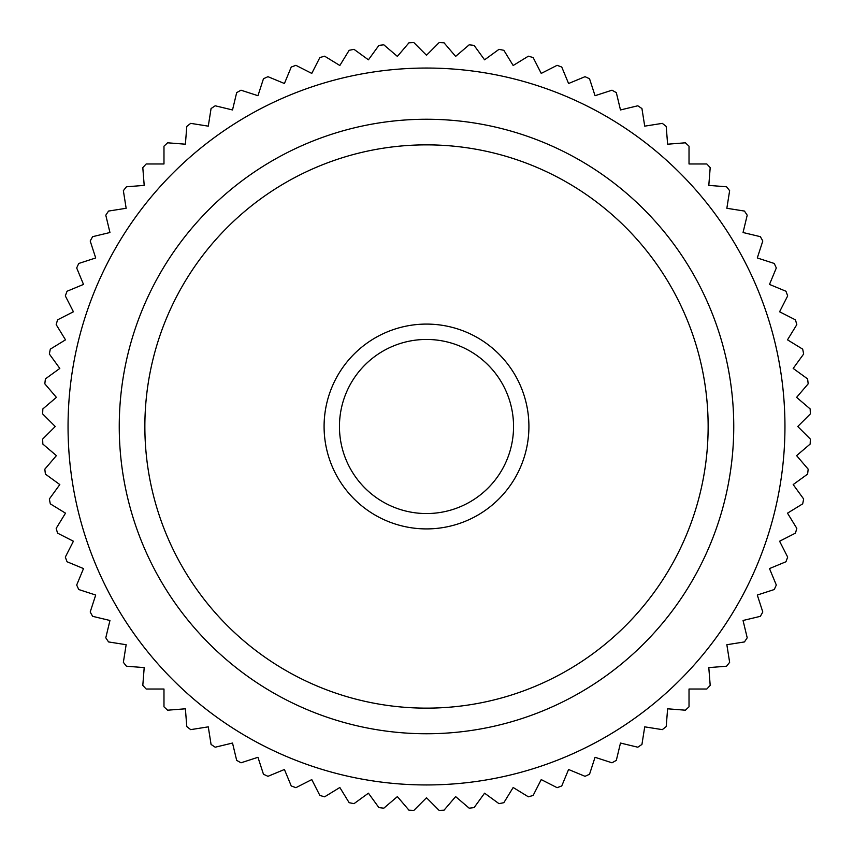 <?xml version="1.0" encoding="UTF-8"?>
<svg xmlns="http://www.w3.org/2000/svg" width="853" height="853" viewBox="0 0 853 853"><rect width="100%" height="100%" fill="white"/><g stroke="black" fill="none" stroke-linecap="round" stroke-linejoin="round"><path stroke-width="1.28" d="M426.5 339.451A87.049 87.049 0 0 0 339.451 426.5A87.049 87.049 0 0 0 426.5 513.549A87.049 87.049 0 0 0 513.549 426.5A87.049 87.049 0 0 0 426.5 339.451M426.5 324.087A102.413 102.413 0 0 0 324.087 426.5A102.413 102.413 0 0 0 426.5 528.913A102.413 102.413 0 0 0 528.913 426.5A102.413 102.413 0 0 0 426.5 324.087M426.5 144.861A281.639 281.639 0 0 0 144.861 426.5A281.639 281.639 0 0 0 426.5 708.139A281.639 281.639 0 0 0 708.139 426.5A281.639 281.639 0 0 0 426.5 144.861M426.5 119.249A307.251 307.251 0 0 0 119.249 426.5A307.251 307.251 0 0 0 426.5 733.751A307.251 307.251 0 0 0 733.751 426.5A307.251 307.251 0 0 0 426.5 119.249M426.5 797.758L439.092 810.35A384.053 384.053 0 0 0 444.061 810.158L455.63 796.606L469.171 808.175A384.053 384.053 0 0 0 474.108 807.599L484.579 793.183L498.984 803.654A384.053 384.053 0 0 0 503.856 802.684L513.165 787.5L528.359 796.809A384.053 384.053 0 0 0 533.136 795.454L541.228 779.589L557.094 787.671A384.053 384.053 0 0 0 561.754 785.954L568.578 769.491L585.03 776.315A384.053 384.053 0 0 0 589.54 774.236L595.042 757.293L611.985 762.795A384.053 384.053 0 0 0 616.324 760.364L620.483 743.048L637.799 747.207A384.053 384.053 0 0 0 641.936 744.445L644.719 726.852L662.312 729.635A384.053 384.053 0 0 0 666.214 726.564L667.611 708.8L685.364 710.197A384.053 384.053 0 0 0 689.021 706.828L689.021 689.021L706.828 689.021A384.053 384.053 0 0 0 710.197 685.364L708.8 667.611L726.564 666.214A384.053 384.053 0 0 0 729.635 662.312L726.852 644.719L744.445 641.936A384.053 384.053 0 0 0 747.207 637.799L743.048 620.483L760.364 616.324A384.053 384.053 0 0 0 762.795 611.985L757.293 595.042L774.236 589.54A384.053 384.053 0 0 0 776.315 585.03L769.491 568.578L785.954 561.754A384.053 384.053 0 0 0 787.671 557.094L779.589 541.228L795.454 533.136A384.053 384.053 0 0 0 796.809 528.359L787.5 513.165L802.684 503.856A384.053 384.053 0 0 0 803.654 498.984L793.183 484.579L807.599 474.108A384.053 384.053 0 0 0 808.175 469.171L796.606 455.63L810.158 444.061A384.053 384.053 0 0 0 810.35 439.092L797.758 426.5L810.35 413.908A384.053 384.053 0 0 0 810.158 408.939L796.606 397.37L808.175 383.829A384.053 384.053 0 0 0 807.599 378.892L793.183 368.421L803.654 354.016A384.053 384.053 0 0 0 802.684 349.144L787.5 339.835L796.809 324.641A384.053 384.053 0 0 0 795.454 319.864L779.589 311.771L787.671 295.906A384.053 384.053 0 0 0 785.954 291.246L769.491 284.422L776.315 267.97A384.053 384.053 0 0 0 774.236 263.46L757.293 257.958L762.795 241.015A384.053 384.053 0 0 0 760.364 236.676L743.048 232.517L747.207 215.201A384.053 384.053 0 0 0 744.445 211.064L726.852 208.281L729.635 190.688A384.053 384.053 0 0 0 726.564 186.786L708.8 185.389L710.197 167.636A384.053 384.053 0 0 0 706.828 163.979L689.021 163.979L689.021 146.172A384.053 384.053 0 0 0 685.364 142.803L667.611 144.2L666.214 126.436A384.053 384.053 0 0 0 662.312 123.365L644.719 126.148L641.936 108.555A384.053 384.053 0 0 0 637.799 105.793L620.483 109.952L616.324 92.636A384.053 384.053 0 0 0 611.985 90.205L595.042 95.707L589.54 78.764A384.053 384.053 0 0 0 585.03 76.685L568.578 83.509L561.754 67.046A384.053 384.053 0 0 0 557.094 65.329L541.228 73.411L533.136 57.546A384.053 384.053 0 0 0 528.359 56.191L513.165 65.5L503.856 50.316A384.053 384.053 0 0 0 498.984 49.346L484.579 59.817L474.108 45.401A384.053 384.053 0 0 0 469.171 44.825L455.63 56.394L444.061 42.842A384.053 384.053 0 0 0 439.092 42.65L426.5 55.242L413.908 42.65A384.053 384.053 0 0 0 408.939 42.842L397.37 56.394L383.829 44.825A384.053 384.053 0 0 0 378.892 45.401L368.421 59.817L354.016 49.346A384.053 384.053 0 0 0 349.144 50.316L339.835 65.5L324.641 56.191A384.053 384.053 0 0 0 319.864 57.546L311.771 73.411L295.906 65.329A384.053 384.053 0 0 0 291.246 67.046L284.422 83.509L267.97 76.685A384.053 384.053 0 0 0 263.46 78.764L257.958 95.707L241.015 90.205A384.053 384.053 0 0 0 236.676 92.636L232.517 109.952L215.201 105.793A384.053 384.053 0 0 0 211.064 108.555L208.281 126.148L190.688 123.365A384.053 384.053 0 0 0 186.786 126.436L185.389 144.2L167.636 142.803A384.053 384.053 0 0 0 163.979 146.172L163.979 163.979L146.172 163.979A384.053 384.053 0 0 0 142.803 167.636L144.2 185.389L126.436 186.786A384.053 384.053 0 0 0 123.365 190.688L126.148 208.281L108.555 211.064A384.053 384.053 0 0 0 105.793 215.201L109.952 232.517L92.636 236.676A384.053 384.053 0 0 0 90.205 241.015L95.707 257.958L78.764 263.46A384.053 384.053 0 0 0 76.685 267.97L83.509 284.422L67.046 291.246A384.053 384.053 0 0 0 65.329 295.906L73.411 311.771L57.546 319.864A384.053 384.053 0 0 0 56.191 324.641L65.5 339.835L50.316 349.144A384.053 384.053 0 0 0 49.346 354.016L59.817 368.421L45.401 378.892A384.053 384.053 0 0 0 44.825 383.829L56.394 397.37L42.842 408.939A384.053 384.053 0 0 0 42.65 413.908L55.242 426.5L42.65 439.092A384.053 384.053 0 0 0 42.842 444.061L56.394 455.63L44.825 469.171A384.053 384.053 0 0 0 45.401 474.108L59.817 484.579L49.346 498.984A384.053 384.053 0 0 0 50.316 503.856L65.5 513.165L56.191 528.359A384.053 384.053 0 0 0 57.546 533.136L73.411 541.228L65.329 557.094A384.053 384.053 0 0 0 67.046 561.754L83.509 568.578L76.685 585.03A384.053 384.053 0 0 0 78.764 589.54L95.707 595.042L90.205 611.985A384.053 384.053 0 0 0 92.636 616.324L109.952 620.483L105.793 637.799A384.053 384.053 0 0 0 108.555 641.936L126.148 644.719L123.365 662.312A384.053 384.053 0 0 0 126.436 666.214L144.2 667.611L142.803 685.364A384.053 384.053 0 0 0 146.172 689.021L163.979 689.021L163.979 706.828A384.053 384.053 0 0 0 167.636 710.197L185.389 708.8L186.786 726.564A384.053 384.053 0 0 0 190.688 729.635L208.281 726.852L211.064 744.445A384.053 384.053 0 0 0 215.201 747.207L232.517 743.048L236.676 760.364A384.053 384.053 0 0 0 241.015 762.795L257.958 757.293L263.46 774.236A384.053 384.053 0 0 0 267.97 776.315L284.422 769.491L291.246 785.954A384.053 384.053 0 0 0 295.906 787.671L311.771 779.589L319.864 795.454A384.053 384.053 0 0 0 324.641 796.809L339.835 787.5L349.144 802.684A384.053 384.053 0 0 0 354.016 803.654L368.421 793.183L378.892 807.599A384.053 384.053 0 0 0 383.829 808.175L397.37 796.606L408.939 810.158A384.053 384.053 0 0 0 413.908 810.35L426.5 797.758M426.5 784.952A358.452 358.452 0 0 0 784.952 426.5A358.452 358.452 0 0 0 426.5 68.048A358.452 358.452 0 0 0 68.048 426.5A358.452 358.452 0 0 0 426.5 784.952"/></g></svg>
